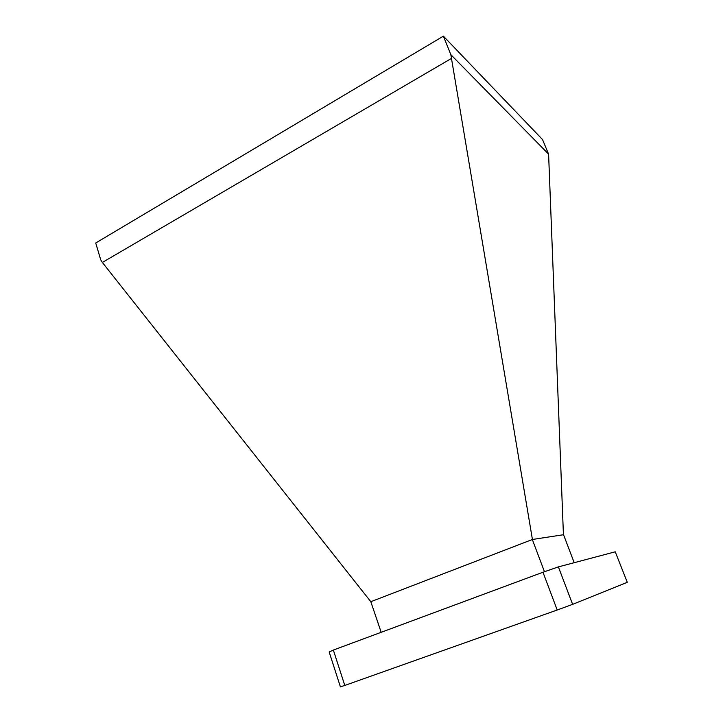 <?xml version="1.0" encoding="UTF-8"?>
<svg xmlns="http://www.w3.org/2000/svg" width="723" height="723" viewBox="0 0 723 723"><rect width="100%" height="100%" fill="white"/><g stroke="black" fill="none" stroke-linecap="round" stroke-linejoin="round"><path stroke-width="1.08" d="M381.175 632.3L370.818 601.708L532.426 539.475L450.845 54.668L548.594 154.135L563.416 534.378L574.198 562.702M370.818 601.708L102.359 262.449L100.732 259.846L95.716 243L443.389 36.15L542.512 139.539L548.594 154.135M532.426 539.475L563.452 534.731M451.206 58.572L102.359 262.449M544.464 571.721L532.462 539.873M333.348 650.058L329.155 651.965L340.406 686.85L344.79 685.44L333.348 650.058L542.973 572.236L557.198 610.004L344.79 685.44M558.382 566.895L572.625 604.356L627.284 582.322L615.246 551.803L558.382 566.895L542.973 572.236M450.845 54.668L443.389 36.15M572.625 604.356L557.198 610.004"/></g></svg>
